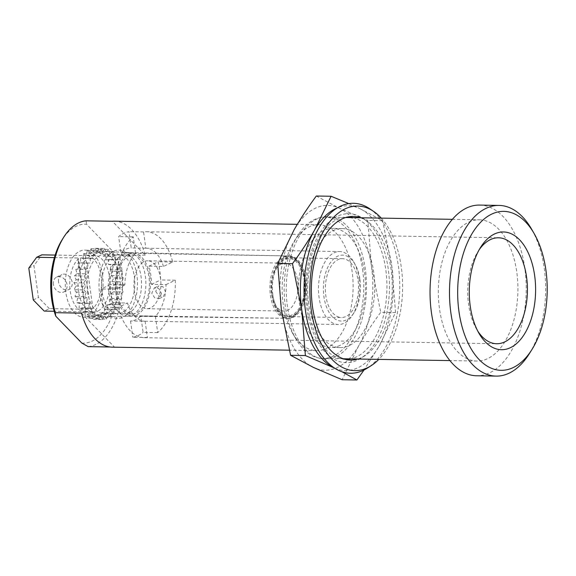 <?xml version="1.0" encoding="UTF-8"?>
<svg xmlns="http://www.w3.org/2000/svg" width="576" height="576" viewBox="0 0 576 576"><rect width="100%" height="100%" fill="white"/><g stroke="black" fill="none" stroke-linecap="round" stroke-linejoin="round"><path stroke-width="0.43" stroke-dasharray="2.88 2.16" d="M81.806 343.044A59.458 33.487 -89 0 0 112.889 313.286A59.458 33.487 -89 0 0 112.622 251.179L86.573 224.294A59.458 33.487 -89 0 0 62.107 239.789M102.542 274.918A33.552 18.9 91 0 0 85.198 250.135A33.552 18.9 91 0 0 65.844 292.428A33.552 18.9 91 0 0 84.046 317.218A33.552 18.9 91 0 0 102.542 274.918M127.822 316.202A31.788 17.906 -89 0 0 145.346 276.127A31.788 17.906 91 0 0 128.916 252.655A31.788 17.906 91 0 0 128.542 252.641A31.788 17.906 91 0 0 110.578 292.716A31.788 17.906 -89 0 0 127.454 316.21A31.788 17.906 -89 0 0 127.822 316.202L84.046 317.218M289.512 255.989A31.198 17.575 91 0 1 306 279.043A31.198 17.575 -89 0 1 288.439 318.377A31.198 17.575 -89 0 1 271.879 295.322A31.198 17.575 91 0 1 289.512 255.989L128.542 252.641M288.432 316.613A29.434 16.582 -89 0 0 305.035 279.504A29.434 16.582 91 0 0 289.447 257.753A29.434 16.582 91 0 0 272.844 294.862A29.434 16.582 -89 0 0 288.432 316.613L341.446 317.52A29.434 16.582 91 0 0 358.049 280.411A29.434 16.582 91 0 0 342.454 258.66A29.434 16.582 91 0 0 325.85 295.769A29.434 16.582 91 0 0 341.446 317.52M359.978 279.49A32.969 18.569 -89 0 1 354.197 312.422A32.969 18.569 -89 0 1 323.921 296.69A32.969 18.569 -89 0 1 332.777 259.776A32.969 18.569 -89 0 1 355.018 264.197A32.969 18.569 -89 0 1 359.978 279.49M358.992 278.518A36.497 20.556 -89 0 1 352.584 314.978A36.497 20.556 -89 0 1 338.407 324.533A36.497 20.556 -89 0 1 319.075 297.562A36.497 20.556 -89 0 1 339.66 251.546A36.497 20.556 -89 0 1 353.506 261.583A36.497 20.556 -89 0 1 358.992 278.518M163.476 266.436A36.497 20.556 91 0 0 146.095 248.227A36.497 20.556 91 0 0 145.836 248.227L143.546 231.941A52.985 29.844 91 0 1 146.376 231.746A52.985 29.844 91 0 1 172.706 262.03L163.476 266.436L148.889 266.184A36.497 20.556 -89 0 1 151.438 284.364L166.032 284.616A36.497 20.556 -89 0 1 155.405 316.303L140.81 316.051A36.497 20.556 -89 0 1 130.514 320.969L145.102 321.214A36.497 20.556 -89 0 1 144.842 321.214A36.497 20.556 -89 0 1 127.462 303.012L112.874 302.76A36.497 20.556 -89 0 1 110.318 284.58L101.088 288.979A52.985 29.844 91 0 0 103.644 307.166L112.874 302.76M124.906 284.832L115.682 289.231A52.985 29.844 91 0 1 133.243 236.851L135.533 253.145A36.497 20.556 91 0 0 124.906 284.832L110.318 284.58M145.836 248.227L131.249 247.975L128.959 231.689A52.985 29.844 91 0 0 118.656 236.599L120.946 252.893A36.497 20.556 -89 0 1 131.249 247.975M135.533 253.145L120.946 252.893M166.032 284.616L175.262 280.217A52.985 29.844 -89 0 1 157.694 332.59L155.405 316.303M145.102 321.214L147.391 337.507A52.985 29.844 -89 0 1 144.562 337.694A52.985 29.844 -89 0 1 118.231 307.411L127.462 303.012M157.694 332.59L143.1 332.345L140.81 316.051M147.391 337.507L132.804 337.255A52.985 29.844 91 0 0 143.1 332.345M479.239 249.646A52.985 29.844 91 0 0 477.9 251.654A52.985 29.844 91 0 0 468.605 304.582A52.985 29.844 91 0 0 476.575 329.17A52.985 29.844 91 0 0 477.842 331.222M143.546 231.941L128.959 231.689M133.243 236.851L118.656 236.599M115.682 289.231L101.088 288.979M118.231 307.411L103.644 307.166M175.262 280.217L160.668 279.965A52.985 29.844 91 0 0 158.112 261.778L148.889 266.184M172.706 262.03L158.112 261.778M529.279 353.765A85.356 48.082 -89 0 0 544.262 268.495A85.356 48.082 91 0 0 531.425 228.881M479.592 205.078A85.356 48.082 91 0 1 524.808 268.164A85.356 48.082 -89 0 1 476.662 375.775M479.333 219.794A70.639 39.787 91 0 1 516.758 272.002A70.639 39.787 -89 0 1 476.914 361.058A70.639 39.787 -89 0 1 439.495 308.851A70.639 39.787 91 0 1 479.333 219.794L452.354 219.334M362.585 269.359A70.639 39.787 -89 0 1 322.747 358.416A70.639 39.787 -89 0 1 295.949 338.99A70.639 39.787 -89 0 1 285.322 306.209A70.639 39.787 91 0 1 297.72 235.642A70.639 39.787 91 0 1 325.166 217.152A70.639 39.787 91 0 1 362.585 269.359M292.658 333.338A62.986 35.482 -89 0 0 316.555 350.654A62.986 35.482 -89 0 0 352.08 271.246A62.986 35.482 91 0 0 318.715 224.698A62.986 35.482 91 0 0 294.242 241.186A62.986 35.482 91 0 0 283.183 304.106A62.986 35.482 -89 0 0 292.658 333.338L295.949 338.99M81.526 313.135L114.408 347.076L110.182 347.004M112.622 251.179L118.958 254.758A62.986 35.482 91 0 1 121.558 267.293A62.986 35.482 -89 0 1 88.142 346.622M114.408 347.076A62.986 35.482 -89 0 1 112.291 347.155M114.451 221.191A62.986 35.482 -89 0 1 145.217 255.204L112.334 221.27M86.076 220.817L86.573 224.294M145.217 255.204L118.958 254.758M151.438 284.364L160.668 279.965M130.514 320.969L132.804 337.255M33.271 299.945L38.426 297.49L33.948 265.666L41.81 254.844M28.8 268.121L33.948 265.666M92.923 308.556L85.457 255.456A28.26 15.919 -89 0 1 86.134 255.442A28.26 15.919 -89 0 1 101.102 276.329A28.26 15.919 -89 0 1 92.923 308.556L90.547 309.334L49.37 308.628L44.215 311.09M49.37 308.628L38.426 297.49M94.399 255.586A28.26 15.919 -89 0 0 78.466 291.211A28.26 15.919 91 0 0 93.434 312.091A28.26 15.919 91 0 0 109.368 276.466A28.26 15.919 -89 0 0 94.399 255.586L86.134 255.442M85.838 311.933A28.26 15.919 -89 0 1 85.169 311.947A28.26 15.919 -89 0 1 70.2 291.067A28.26 15.919 -89 0 1 78.379 258.833L85.838 311.933L54.202 311.256M54.396 257.602L77.839 258.005L85.392 311.796M53.41 284.414A8.244 6.559 64.5 0 1 56.671 277.092A8.244 6.559 64.5 0 1 67.025 284.652A8.244 6.559 64.5 0 1 63.763 291.974A8.244 6.559 64.5 0 1 53.41 284.414M58.558 281.959A8.244 6.559 64.5 0 1 61.819 274.637A8.244 6.559 64.5 0 1 72.173 282.19A8.244 6.559 64.5 0 1 68.918 289.512A8.244 6.559 64.5 0 1 58.558 281.959M90.547 309.334L82.987 255.55L55.159 255.074M85.457 255.456L82.987 255.55M77.839 258.005L78.379 258.833M77.645 298.008L76.709 302.681L79.452 303.314L79.042 308.203L81.814 307.872L81.943 312.79L84.643 311.501L85.306 316.26L87.826 314.071L89.006 318.485L91.238 315.475L92.887 319.385L94.759 315.67L96.811 318.91L98.244 314.64L100.627 317.095L101.57 312.422L104.184 313.999L104.594 309.11L107.338 309.744L107.208 304.826L109.987 304.488L109.318 299.729L112.01 298.447L110.83 294.026L113.342 291.838L111.694 287.935L113.933 284.926L111.874 281.686L113.746 277.97L111.37 275.515L112.802 271.238L110.189 269.669L111.132 264.996L108.382 264.362L108.799 259.474L106.02 259.805L105.89 254.887L103.198 256.176L102.528 251.417L100.015 253.606L98.834 249.192L96.595 252.202L94.946 248.292L93.074 252.007L91.022 248.767L89.59 253.037L87.206 250.582L86.27 255.254L83.657 253.678L83.239 258.566L80.496 257.933L80.626 262.85L77.846 263.189L78.516 267.948L75.823 269.23L77.004 273.65L74.491 275.839L76.14 279.742L73.908 282.751L75.96 285.991L74.088 289.706L76.471 292.162L75.031 296.438L77.645 298.008L87.372 298.174L86.436 302.846L76.709 302.681M76.471 292.162L86.198 292.327L84.758 296.604L75.031 296.438M84.758 296.604L87.372 298.174M75.96 285.991L85.687 286.157L83.815 289.872L74.088 289.706M83.815 289.872L86.198 292.327M76.14 279.742L85.867 279.907L83.635 282.917L73.908 282.751M83.635 282.917L85.687 286.157M77.004 273.65L86.731 273.816L84.218 276.005L74.491 275.839M84.218 276.005L85.867 279.907M78.516 267.948L88.243 268.114L85.55 269.395L75.823 269.23M85.55 269.395L86.731 273.816M80.626 262.85L90.353 263.023L77.846 263.189M87.574 263.354L88.243 268.114M83.239 258.566L92.966 258.732L90.223 258.106L80.496 257.933M90.223 258.106L90.353 263.023M86.27 255.254L95.998 255.42L93.384 253.843L83.657 253.678M93.384 253.843L92.966 258.732M89.59 253.037L99.317 253.202L96.934 250.747L87.206 250.582M96.934 250.747L95.998 255.42M93.074 252.007L102.802 252.173L100.75 248.933L91.022 248.767M100.75 248.933L99.317 253.202M96.595 252.202L106.322 252.367L104.674 248.458L94.946 248.292M104.674 248.458L102.802 252.173M100.015 253.606L109.742 253.771L108.554 249.358L98.834 249.192M108.554 249.358L106.322 252.367M103.198 256.176L112.925 256.342L112.255 251.582L102.528 251.417M112.255 251.582L109.742 253.771M106.02 259.805L115.747 259.97L115.618 255.053L105.89 254.887M115.618 255.053L112.925 256.342M108.382 264.362L118.109 264.528L118.526 259.639L108.799 259.474M118.526 259.639L115.747 259.97M110.189 269.669L119.916 269.834L120.859 265.162L111.132 264.996M120.859 265.162L118.109 264.528M111.37 275.515L121.097 275.681L122.53 271.411L112.802 271.238M122.53 271.411L119.916 269.834M111.874 281.686L121.601 281.851L123.473 278.136L113.746 277.97M123.473 278.136L121.097 275.681M111.694 287.935L121.421 288.101L123.66 285.091L113.933 284.926M123.66 285.091L121.601 281.851M110.83 294.026L120.557 294.199L123.07 292.003L113.342 291.838M123.07 292.003L121.421 288.101M109.318 299.729L119.045 299.902L121.738 298.613L112.01 298.447M121.738 298.613L120.557 294.199M107.208 304.826L119.714 304.654L109.987 304.488M119.714 304.654L119.045 299.902M104.594 309.11L114.322 309.276L117.065 309.91L107.338 309.744M117.065 309.91L116.935 304.992M101.57 312.422L111.298 312.588L113.904 314.165L104.184 313.999M113.904 314.165L114.322 309.276M98.244 314.64L107.971 314.806L110.354 317.261L100.627 317.095M110.354 317.261L111.298 312.588M94.759 315.67L104.486 315.835L106.538 319.082L96.811 318.91M106.538 319.082L107.971 314.806M91.238 315.475L100.966 315.648L102.614 319.55L92.887 319.385M102.614 319.55L104.486 315.835M87.826 314.071L97.546 314.237L98.734 318.658L89.006 318.485M98.734 318.658L100.966 315.648M84.643 311.501L94.363 311.666L95.033 316.426L85.306 316.26M95.033 316.426L97.546 314.237M81.814 307.872L91.541 308.038L91.67 312.955L81.943 312.79M91.67 312.955L94.363 311.666M79.452 303.314L89.179 303.48L88.769 308.369L79.042 308.203M88.769 308.369L91.541 308.038M86.436 302.846L89.179 303.48M87.545 291.686A29.434 16.582 91 0 0 103.14 313.438A29.434 16.582 91 0 0 119.743 276.329A29.434 16.582 -89 0 0 104.148 254.578A29.434 16.582 -89 0 0 87.545 291.686M118.742 254.822A29.434 16.582 -89 0 0 102.139 291.931A29.434 16.582 91 0 0 117.727 313.682A29.434 16.582 91 0 0 134.33 276.581A29.434 16.582 -89 0 0 118.742 254.822L104.148 254.578M99.562 293.162A34.142 19.231 91 0 0 125.266 315.77A34.142 19.231 91 0 0 136.908 275.35A34.142 19.231 -89 0 0 126.338 253.001A34.142 19.231 -89 0 0 105.998 258.372A34.142 19.231 -89 0 0 99.562 293.162M133.33 255.074A29.434 16.582 -89 0 1 148.925 276.826A29.434 16.582 91 0 1 132.322 313.934A29.434 16.582 91 0 1 116.726 292.183A29.434 16.582 -89 0 1 133.33 255.074L125.482 254.945A29.434 16.582 -89 0 0 108.878 292.046A29.434 16.582 91 0 0 124.466 313.798A29.434 16.582 91 0 0 131.033 311.537A29.434 16.582 91 0 0 141.07 276.696A29.434 16.582 -89 0 0 131.962 257.429L126.338 253.001M125.482 254.945A29.434 16.582 -89 0 1 131.962 257.429M115.762 292.644A31.198 17.575 91 0 0 132.293 315.698A31.198 17.575 91 0 0 149.89 276.365A31.198 17.575 -89 0 0 133.358 253.31A31.198 17.575 -89 0 0 115.762 292.644M161.474 293.429L159.415 298.534L154.735 297.886L151.754 293.263L154.346 287.906L158.904 288.605L161.474 293.429M155.714 291.37L158.76 295.963L163.454 296.604L165.434 291.542L162.936 286.69L158.386 285.977L155.714 291.37M272.772 294.653A28.67 16.15 -89 0 1 277.805 266.011A28.67 16.15 -89 0 1 304.128 279.698A28.67 16.15 -89 0 1 296.431 311.796A28.67 16.15 -89 0 1 277.085 307.958A28.67 16.15 -89 0 1 272.772 294.653M271.462 293.357A23.962 13.493 -89 0 1 275.666 269.424A23.962 13.493 -89 0 1 284.976 263.153A23.962 13.493 -89 0 1 297.662 280.858A23.962 13.493 -89 0 1 284.148 311.062A23.962 13.493 -89 0 1 275.062 304.474A23.962 13.493 -89 0 1 271.462 293.357M147.823 260.798A23.962 13.493 -89 0 0 134.309 291.002A23.962 13.493 91 0 0 147.002 308.714A23.962 13.493 91 0 0 160.517 278.503A23.962 13.493 -89 0 0 147.823 260.798L284.976 263.153M334.584 368.107A82.418 46.426 91 0 0 379.03 346.32L364.003 370.015M348.797 203.602L359.669 208.534A82.418 46.426 91 0 0 337.334 207.871M395.518 312.559L391.882 266.674L382.608 220.702L359.669 208.534A82.418 46.426 -89 0 1 391.882 266.674A82.418 46.426 -89 0 1 379.03 346.32L395.518 312.559L380.736 312.307C372.377 323.654 364.997 334.879 358.603 345.974L342.122 379.735M353.174 217.634A71.23 40.126 -89 0 1 386.914 283.702A71.23 40.126 -89 0 1 356.479 356.933A71.23 40.126 -89 0 1 350.748 358.891M345.413 359.388A71.23 40.126 -89 0 1 306.893 297.05A71.23 40.126 -89 0 1 337.147 219.42A71.23 40.126 -89 0 1 347.861 216.95M341.827 371.686L334.634 368.143M281.318 309.326A82.418 46.426 -89 0 1 294.17 229.68A82.418 46.426 -89 0 1 339.242 208.181A82.418 46.426 -89 0 1 371.455 266.328A82.418 46.426 -89 0 1 358.603 345.974A82.418 46.426 -89 0 1 313.531 367.466A82.418 46.426 -89 0 1 281.318 309.326M316.303 196.013L339.242 208.181L367.826 220.442L371.455 266.328L380.736 312.307M382.608 220.702L367.826 220.442M336.053 356.58A71.23 40.126 -89 0 1 287.431 306.403A71.23 40.126 -89 0 1 316.721 219.067A71.23 40.126 -89 0 1 365.342 269.244A71.23 40.126 -89 0 1 336.053 356.58M340.049 345.37A59.515 33.523 -89 0 1 330.955 347.429A59.515 33.523 -89 0 1 299.426 303.444A59.515 33.523 -89 0 1 323.899 230.472A59.515 33.523 -89 0 1 332.993 228.413A59.515 33.523 -89 0 1 364.522 272.398A59.515 33.523 -89 0 1 340.049 345.37M308.678 303.602A59.515 33.523 -89 0 1 333.151 230.63A59.515 33.523 -89 0 1 342.245 228.571A59.515 33.523 -89 0 1 373.774 272.556A59.515 33.523 -89 0 1 349.301 345.528A59.515 33.523 -89 0 1 340.207 347.587A59.515 33.523 -89 0 1 308.678 303.602M381.233 218.11A82.303 46.361 91 0 1 401.242 266.868A82.303 46.361 -89 0 1 378.806 359.374M360.317 217.757A71.82 40.457 91 0 1 367.042 221.184A71.82 40.457 91 0 1 391.082 269.525A71.82 40.457 -89 0 1 364.73 355.824A71.82 40.457 -89 0 1 357.89 359.021M388.217 268.754A74.498 41.962 91 0 0 363.276 218.606A74.498 41.962 91 0 0 319.99 232.92A74.498 41.962 91 0 0 306.734 307.62A74.498 41.962 -89 0 0 360.878 358.265A74.498 41.962 -89 0 0 388.217 268.754M369.922 208.886A84.982 47.866 91 0 1 398.376 266.098A84.982 47.866 -89 0 1 367.186 368.208M270.418 295.294A31.198 17.575 91 0 0 286.949 318.355A31.198 17.575 91 0 0 304.546 279.022A31.198 17.575 91 0 0 288.014 255.96A31.198 17.575 91 0 0 270.418 295.294M304.87 279.346A30.024 16.913 91 0 0 284.378 258.192A30.024 16.913 91 0 0 272.038 295.006A30.024 16.913 91 0 0 292.529 316.152A30.024 16.913 91 0 0 304.87 279.346M128.916 252.655L85.198 250.135M288.439 318.377L127.454 316.21M289.447 257.753L342.454 258.66M354.197 312.422L352.584 314.978M144.842 321.214L338.407 324.533M146.095 248.227L339.66 251.546M144.562 337.694L496.67 343.735M146.376 231.746L498.485 237.787M477.9 251.654L480.578 247.392M476.914 361.058L449.928 360.598M343.303 358.769L322.747 358.416M345.722 217.505L325.166 217.152M294.242 241.186L297.72 235.642M316.555 350.654L289.318 350.186M318.715 224.698L297.31 224.33M476.575 329.17L479.102 333.518M355.018 264.197L353.506 261.583M93.434 312.091L85.169 311.947M56.671 277.092L61.819 274.637M63.763 291.974L68.918 289.512M117.727 313.682L103.14 313.438M131.033 311.537L125.266 315.77M132.322 313.934L124.466 313.798M133.358 253.31L288.014 255.96C296.582 256.673 302.263 264.413 305.064 279.166C308.318 298.807 297.821 319.702 286.949 318.355L132.293 315.698M159.415 298.534L163.454 296.604M154.346 287.906L158.386 285.977M275.666 269.424L277.805 266.011M275.062 304.474L277.085 307.958M147.002 308.714L284.148 311.062M342.245 228.571L332.993 228.413M340.207 347.587L330.955 347.429M367.042 221.184L363.276 218.606M364.73 355.824L360.878 358.265"/><path stroke-width="0.86" d="M110.182 347.004L88.142 346.622L81.806 343.044L55.764 316.166A59.458 33.487 -89 0 1 62.107 239.789L63.713 237.233A62.986 35.482 91 0 0 52.661 300.154A62.986 35.482 -89 0 0 55.26 312.689L81.526 313.135A62.986 35.482 -89 0 0 112.291 347.155L289.318 350.186M477.842 331.222A52.985 29.844 91 0 0 496.67 343.735A52.985 29.844 91 0 0 526.55 276.941A52.985 29.844 91 0 0 498.485 237.787A52.985 29.844 91 0 0 479.239 249.646M534.636 275.486A58.867 33.156 91 0 0 480.578 247.392A58.867 33.156 91 0 0 470.246 306.202A58.867 33.156 91 0 0 479.102 333.518A58.867 33.156 91 0 0 518.832 341.41A58.867 33.156 91 0 0 534.636 275.486M531.958 349.502A79.474 44.762 -89 0 0 545.904 270.115A79.474 44.762 91 0 0 533.952 233.23A79.474 44.762 91 0 0 480.319 222.588A79.474 44.762 91 0 0 458.978 311.573A79.474 44.762 -89 0 0 531.958 349.502L529.279 353.765A85.356 48.082 -89 0 1 496.116 376.106A85.356 48.082 -89 0 1 450.9 313.027A85.356 48.082 91 0 1 499.039 205.416L479.592 205.078A85.356 48.082 91 0 0 431.446 312.696A85.356 48.082 -89 0 0 476.662 375.775L496.116 376.106M533.952 233.23L531.425 228.881A85.356 48.082 91 0 0 499.039 205.416M63.713 237.233A62.986 35.482 91 0 1 86.076 220.817L112.334 221.27A62.986 35.482 -89 0 1 114.451 221.191L297.31 224.33M55.764 316.166L55.26 312.689M54.396 257.602L36.655 257.299L28.8 268.121L33.271 299.945L44.215 311.09L54.202 311.256M55.159 255.074L41.81 254.844L36.655 257.299M334.634 368.143L333.958 367.819A82.418 46.426 91 0 0 334.584 368.107M292.464 263.693L301.745 309.672L305.374 355.558L333.958 367.819A82.418 46.426 -89 0 1 301.745 309.672A82.418 46.426 -89 0 1 314.597 230.026L331.085 196.265L316.303 196.013C307.937 207.36 300.564 218.585 294.17 229.68L277.682 263.441L292.464 263.693C300.83 252.346 308.203 241.121 314.597 230.026A82.418 46.426 91 0 1 337.334 207.871M350.748 358.891A71.23 40.126 -89 0 1 345.413 359.388M347.861 216.95A71.23 40.126 -89 0 1 353.174 217.634M364.003 370.015L356.904 379.987L341.827 371.686M356.904 379.987L342.122 379.735L313.531 367.466L290.592 355.298L281.318 309.326L277.682 263.441M305.374 355.558L290.592 355.298M331.085 196.265L348.797 203.602M378.806 359.374A82.303 46.361 -89 0 1 371.038 365.76A82.303 46.361 -89 0 1 311.22 309.809A82.303 46.361 91 0 1 325.858 227.275A82.303 46.361 91 0 1 373.687 211.464L369.922 208.886A84.982 47.866 91 0 0 320.544 225.216A84.982 47.866 91 0 0 305.424 310.428A84.982 47.866 -89 0 0 367.186 368.208L371.038 365.76M357.89 359.021A71.82 40.457 -89 0 1 312.53 306.994A71.82 40.457 91 0 1 360.317 217.757M381.233 218.11A82.303 46.361 91 0 0 373.687 211.464M449.928 360.598L343.303 358.769M452.354 219.334L345.722 217.505"/></g></svg>
